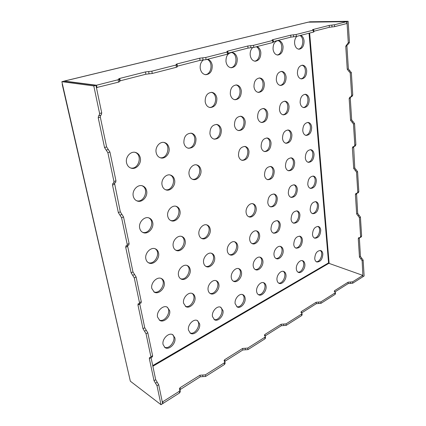 <?xml version="1.0" encoding="UTF-8"?>
<svg xmlns="http://www.w3.org/2000/svg" width="426" height="426" viewBox="0 0 426 426"><rect width="100%" height="100%" fill="white"/><g stroke="black" fill="none" stroke-linecap="round" stroke-linejoin="round"><path stroke-width="0.64" d="M298.402 49.134C303.216 48.697 304.515 37.776 299.989 35.539M300.841 78.799C306.124 78.533 307.178 66.211 301.97 65.21M303.211 107.49C308.36 107.443 309.878 95.504 304.872 94.284M305.522 135.26C310.517 135.399 312.46 123.828 307.663 122.422M307.78 162.146C312.615 162.45 314.931 151.235 310.352 149.659M309.979 188.201C314.649 188.633 317.301 177.759 312.934 176.039M312.125 213.453C316.63 213.996 319.569 203.452 315.426 201.605M314.223 237.948C318.563 238.581 321.747 228.341 317.828 226.387M316.278 261.708C320.448 262.411 323.845 252.469 320.139 250.424M277.097 54.965C282.88 54.571 283.46 41.381 277.688 40.598M279.941 85.36C285.585 85.232 286.746 72.463 281.176 71.414M282.704 114.727C288.189 114.839 289.877 102.485 284.536 101.191M285.399 143.12C290.708 143.44 292.87 131.48 287.758 129.973M288.024 170.592C293.152 171.087 295.729 159.51 290.862 157.817M290.585 197.19C295.522 197.824 298.466 186.615 293.844 184.762M293.088 222.947C297.833 223.698 301.086 212.835 296.709 210.849M295.527 247.911C300.085 248.752 303.6 238.219 299.473 236.121M297.907 272.118C302.279 273.023 306.017 262.805 302.13 260.611M254.53 61.136C260.078 60.923 261.559 49.091 256.298 46.759M257.821 92.293C263.854 92.335 265.158 79.098 259.2 77.979M261.021 122.363C266.868 122.672 268.769 109.881 263.06 108.486M264.136 151.416C269.78 151.944 272.209 139.584 266.767 137.955M267.171 179.495C272.603 180.209 275.494 168.265 270.329 166.428M270.132 206.658C275.345 207.521 278.631 195.971 273.742 193.958M273.018 232.942C278.018 233.922 281.639 222.745 277.022 220.593M275.835 258.396C280.622 259.461 284.52 248.64 280.18 246.366M278.583 283.056C283.162 284.185 287.289 273.694 283.21 271.325M230.583 67.681C237.234 67.58 237.969 53.356 231.323 52.494M234.369 99.631C240.828 99.876 242.319 86.148 235.935 84.934M238.049 130.447C244.29 130.979 246.462 117.736 240.36 116.213M241.633 160.176C247.634 160.953 250.397 148.179 244.599 146.395M248.518 216.637C254.029 217.766 257.73 205.87 252.554 203.671M251.835 243.47C257.096 244.716 261.154 233.219 256.287 230.871M255.067 269.429C260.089 270.76 264.434 259.642 259.876 257.171M258.22 294.558C263.007 295.948 267.587 285.18 263.321 282.614M205.124 74.63C211.594 74.742 213.351 61.818 207.169 59.374M209.459 107.416C216.387 107.9 218.128 93.656 211.275 92.32M213.671 139.004C220.338 139.808 222.846 126.096 216.323 124.408M229.438 254.572C234.966 256.127 239.54 244.316 234.422 241.734M233.134 281.059C238.39 282.694 243.262 271.282 238.48 268.577M236.734 306.672C241.728 308.355 246.835 297.316 242.378 294.52M187.744 148.078C194.863 149.212 197.813 135.026 190.837 133.125M192.419 179.266C199.208 180.688 202.898 167.067 196.317 164.841M201.402 238.32C207.526 240.12 212.318 227.532 206.551 224.837M205.721 266.303C211.52 268.215 216.706 256.09 211.333 253.236M209.927 293.328C215.418 295.309 220.902 283.615 215.907 280.638M214.022 319.447C219.22 321.465 224.933 310.16 220.301 307.098M160.107 157.716C167.716 159.249 171.236 144.579 163.77 142.406M165.426 189.687C172.642 191.524 176.976 177.482 169.979 174.948M170.608 220.466C177.424 222.526 182.419 209.07 175.89 206.264M175.65 250.115C182.083 252.336 187.594 239.423 181.529 236.403M180.56 278.71C186.625 281.027 192.531 268.614 186.913 265.435M185.337 306.299C191.056 308.674 197.259 296.714 192.057 293.418M189.985 332.94C195.374 335.326 201.796 323.776 196.988 320.411M130.585 167.972C138.706 169.995 142.96 154.846 134.978 152.316M136.629 200.752C144.276 203.095 149.425 188.649 141.996 185.736M142.513 232.276C149.691 234.843 155.543 221.046 148.663 217.84M148.243 262.624C154.973 265.329 161.358 252.123 155.005 248.709M153.818 291.853C160.128 294.643 166.901 281.964 161.049 278.402M159.233 320.027C165.16 322.844 172.205 310.645 166.816 306.986M164.5 347.206C170.065 350.018 177.296 338.239 172.338 334.522M139.243 303.892L141.049 302.977L141.288 301.704L136.123 277.038L134.275 277.917L139.483 302.614L139.243 303.892L138.189 303.711L137.955 304.979L142.987 328.696L146.049 333.755L150.895 356.727L150.703 357.813L149.526 357.542L149.334 358.623L154.026 380.711L157.008 385.722L161.012 404.7L162.657 403.656L158.685 384.705L157.008 385.722M353.633 146.571L354.762 167.972L357.574 171.619L358.83 191.625L357.792 192.153L356.519 172.125L353.702 168.467L352.366 147.939L353.042 146.619L354.128 146.512L354.81 145.181L353.463 123.982L350.571 120.318L349.155 98.576L349.97 97.064L350.832 96.968L351.652 95.445L350.225 72.968L348.734 71.131L349.863 70.764L348.383 68.932L346.902 45.901L345.752 46.232L347.254 69.3L348.734 71.131M113.582 183.318L115.579 182.589L115.957 180.81L109.929 152.055L107.879 152.732L113.95 181.54L113.582 183.318L112.869 183.281L112.501 185.049L118.353 212.606L121.586 217.75L127.204 244.38L126.905 245.887L126.005 245.786L125.707 247.282L131.128 272.81L134.275 277.917M126.905 245.887L128.801 245.056L129.105 243.555L123.529 216.962L121.586 217.75M349.863 70.764L351.349 72.596L352.76 95.041L351.652 95.445M350.582 97.016L350.268 98.172L351.663 119.882L354.554 123.545L355.886 144.712L354.81 145.181M308.712 22.131L309.867 21.785L348.127 21.3L349.453 42.355L348.298 42.68L345.752 46.232M348.298 42.68L346.961 21.598L348.127 21.3M308.706 22.061L346.961 21.598M329.138 263.417L309.633 33.063M359.331 237.607L360.46 256.473L363.133 260.089L362.143 260.696L362.893 276.506M362.143 260.696L360.806 258.88L361.796 258.278M356.551 193.356L357.686 213.431L360.428 217.068L361.621 235.999L361.152 237.01L360.146 237.591L358.735 237.671L358.271 238.682L359.464 257.07L360.806 258.88M360.146 237.591L360.609 236.574L359.406 217.622L358.037 215.801L359.059 215.247M358.83 191.625L358.266 192.786L355.96 193.409L355.401 194.57L356.663 213.98L358.037 215.801M357.228 193.313L357.792 192.153M136.123 277.038L132.971 271.942L127.534 245.61M150.703 357.813L152.423 356.828L152.614 355.742L147.806 332.802L144.744 327.754L139.691 303.669M158.685 384.705L155.698 379.704L151.044 357.622L149.334 358.623M61.866 81.68L93.789 85.924L99.609 113.513L99.151 115.627L101.266 115.02L101.723 112.906L95.951 85.37L63.937 81.18L61.866 81.68L62.43 84.146M109.929 152.055L106.601 146.901L100.318 117.123L100.467 115.249M123.529 216.962L120.297 211.834L114.493 182.988M354.128 146.512L355.204 146.043L355.886 144.712M363.133 260.089L364.134 275.979L363.154 276.602M347.318 44.426L348.468 44.096L349.453 42.355M347.456 44.389L346.902 45.901M350.832 96.968L351.94 96.564L352.76 95.041M108.263 149.478L106.212 150.144L107.879 152.732M106.212 150.144L104.551 147.566L98.22 117.73L98.667 115.632L99.151 115.627M62.51 84.497L130.34 381.201L161.012 404.7M93.789 85.924L95.951 85.37M162.173 401.351L162.727 401.771L179.25 391.334L180.028 390.014L179.314 389.023L180.091 387.719L199.996 375.215L205.332 374.859L224.236 362.915L224.885 361.839L224.044 360.774L224.688 359.704L242.618 348.447L247.719 348.085L264.786 337.307L265.329 336.418L264.381 335.321L264.919 334.442L281.149 324.245L286.038 323.882L301.523 314.106L301.975 313.366L300.932 312.263L301.39 311.534L301.528 312.849M283.594 324.064L283.769 325.544L286.208 325.363L301.672 315.56L302.13 314.825L301.975 313.366M247.788 46.019L227.644 51.12L226.909 51.461L227.894 51.695L227.159 52.036L205.758 57.473L199.709 58.192L177.024 63.932L176.108 64.353L176.95 64.598L176.034 65.024L151.842 71.174L145.458 71.925L119.727 78.437L118.577 78.964L119.253 79.209L118.098 79.747L96.494 85.237L64.262 81.062L308.179 22.163L346.668 21.673L334.469 24.772L329.234 25.406L313.03 29.506L312.535 29.735L313.765 29.927L313.27 30.155L296.187 34.495L290.702 35.161L272.688 39.719L272.086 39.996L273.204 40.209L272.603 40.491L253.545 45.332L247.788 46.019L248.038 48.09L250.909 47.749L250.664 45.678M273.204 40.209L273.417 42.233L272.816 42.52L253.784 47.403L250.909 47.749M264.919 334.442L265.116 335.938L281.33 325.72L283.769 325.544M245.168 348.266L245.392 349.794L247.937 349.613L264.983 338.814L265.526 337.919L265.329 336.418M245.392 349.794L242.847 349.97L224.667 361.461M202.664 375.04L202.941 376.616L205.609 376.44L224.491 364.475L225.136 363.394L224.885 361.839M202.941 376.616L200.284 376.792L179.9 389.742M162.514 402.98L163.067 403.395L179.564 392.942L180.342 391.622L180.028 390.014M301.39 311.534L316.156 302.263L320.842 301.901L334.953 292.987L335.342 292.374L334.213 291.283L334.602 290.676L348.095 282.204L350.348 282.023L350.444 283.407L352.696 283.226L362.909 276.756L362.819 275.388L328.872 263.321L328.563 262.895L329.09 262.853M350.444 283.407L348.196 283.588L334.969 291.916M318.499 302.082L318.632 303.509L320.975 303.333L335.07 294.398L335.459 293.78L335.342 292.374M318.632 303.509L316.289 303.69L301.645 312.918M350.348 282.023L352.6 281.842L362.819 275.388M228.091 53.191L248.038 48.09M227.894 51.695L228.176 53.82L227.436 54.171L206.077 59.656L200.028 60.37L177.211 66.211M176.95 64.598L177.312 66.845L176.396 67.276L152.247 73.48L145.868 74.225L119.599 80.967M119.253 79.209L119.722 81.584L118.566 82.127L96.42 87.586M346.668 21.673L346.785 23.526L334.602 26.652L331.987 26.971L331.849 25.086M313.871 31.252L329.373 27.285L331.987 26.971M313.765 29.927L313.925 31.859L313.43 32.088L296.368 36.471L293.626 36.801L293.439 34.831M273.354 41.615L290.889 37.131L293.626 36.801M163.067 403.395L162.727 401.771M96.494 85.237L97 87.665M129.898 379.257L62.217 84.375M296.784 36.364C295.149 38.159 294.425 40.513 294.606 43.436C295.117 46.966 296.587 48.894 299.015 49.214C302.375 48.649 304.058 45.891 304.068 40.923C303.733 38.084 302.641 36.221 300.788 35.337M306.688 70.652C306.251 67.367 304.883 65.545 302.588 65.183C299.174 65.705 297.449 68.474 297.417 73.496C297.87 76.728 299.212 78.528 301.443 78.906C304.883 78.437 306.635 75.684 306.688 70.652M309.223 99.412C308.834 96.398 307.588 94.694 305.485 94.29C302.002 94.721 300.218 97.474 300.138 102.559C300.538 105.52 301.762 107.208 303.807 107.624C307.316 107.245 309.122 104.508 309.223 99.412M311.672 127.241C311.331 124.483 310.197 122.885 308.27 122.448C304.734 122.794 302.897 125.537 302.769 130.681C303.126 133.391 304.239 134.973 306.108 135.42C309.67 135.122 311.523 132.395 311.672 127.241M314.053 154.196C313.744 151.661 312.711 150.165 310.953 149.707C307.375 149.973 305.495 152.705 305.314 157.897C305.634 160.384 306.645 161.864 308.349 162.333C311.954 162.109 313.85 159.399 314.053 154.196M316.353 180.31C316.076 177.983 315.139 176.582 313.536 176.108C309.926 176.305 308.009 179.026 307.78 184.261C308.062 186.545 308.983 187.93 310.543 188.409C314.17 188.249 316.108 185.55 316.353 180.31M318.584 205.62C318.339 203.479 317.482 202.169 316.023 201.69C312.396 201.828 310.447 204.533 310.171 209.805C310.426 211.903 311.262 213.197 312.679 213.682C316.321 213.586 318.291 210.897 318.584 205.62M320.746 230.168C320.528 228.198 319.75 226.973 318.419 226.488C314.787 226.579 312.812 229.273 312.487 234.572C312.716 236.505 313.477 237.713 314.771 238.198C318.414 238.15 320.405 235.471 320.746 230.168M322.844 253.987C322.647 252.165 321.939 251.02 320.725 250.541C317.104 250.589 315.107 253.268 314.734 258.587C314.942 260.371 315.634 261.505 316.811 261.985C320.448 261.974 322.461 259.312 322.844 253.987M283.056 46.503C282.507 42.861 280.926 40.88 278.306 40.555C274.749 41.168 272.997 44.038 273.05 49.16C273.609 52.733 275.164 54.698 277.709 55.045C281.298 54.491 283.082 51.647 283.056 46.503M286.107 76.962C285.622 73.645 284.185 71.792 281.794 71.403C278.135 71.909 276.309 74.763 276.314 79.966C276.809 83.224 278.221 85.056 280.542 85.466C284.227 85.019 286.086 82.186 286.107 76.962M289.057 106.404C288.631 103.374 287.326 101.644 285.143 101.207C281.41 101.606 279.52 104.45 279.467 109.727C279.903 112.698 281.181 114.408 283.301 114.86C287.06 114.519 288.982 111.697 289.057 106.404M291.906 134.866C291.533 132.108 290.351 130.489 288.365 130.015C284.573 130.324 282.619 133.146 282.513 138.493C282.901 141.203 284.057 142.801 285.979 143.285C289.802 143.035 291.778 140.229 291.906 134.866M294.67 162.412C294.334 159.888 293.264 158.376 291.464 157.881C287.625 158.099 285.622 160.911 285.463 166.316C285.803 168.787 286.847 170.278 288.599 170.783C292.46 170.618 294.483 167.828 294.67 162.412M297.337 189.075C297.039 186.764 296.075 185.358 294.441 184.847C290.575 184.99 288.535 187.786 288.311 193.234C288.62 195.497 289.563 196.887 291.15 197.403C295.037 197.313 297.098 194.533 297.337 189.075M299.925 214.901C299.659 212.782 298.786 211.466 297.305 210.955C293.429 211.03 291.352 213.815 291.075 219.299C291.347 221.376 292.204 222.67 293.636 223.187C297.534 223.16 299.632 220.396 299.925 214.901M302.433 239.923C302.194 237.98 301.406 236.755 300.058 236.244C296.182 236.26 294.078 239.029 293.748 244.551C293.993 246.452 294.771 247.66 296.07 248.172C299.968 248.198 302.087 245.451 302.433 239.923M304.862 264.184C304.649 262.4 303.93 261.255 302.716 260.749C299.835 259.461 295.735 264.743 296.342 269.019C296.565 270.766 297.263 271.894 298.445 272.4C301.347 273.737 305.447 268.46 304.862 264.184M252.639 47.621C250.754 49.533 249.95 52.068 250.216 55.22C250.834 58.836 252.474 60.838 255.137 61.222C258.992 60.684 260.888 57.744 260.818 52.403C260.387 49.421 259.12 47.478 257.016 46.572M264.349 83.634C263.816 80.29 262.304 78.405 259.807 77.979C255.882 78.459 253.939 81.409 253.981 86.813C254.519 90.094 255.999 91.957 258.417 92.405C262.384 91.989 264.36 89.066 264.349 83.634M267.757 113.785C267.288 110.749 265.93 108.992 263.667 108.518C259.652 108.88 257.634 111.809 257.613 117.304C258.087 120.276 259.418 122.012 261.607 122.507C265.654 122.209 267.704 119.301 267.757 113.785M271.048 142.918C270.638 140.159 269.413 138.525 267.368 138.008C263.289 138.264 261.207 141.176 261.122 146.746C261.543 149.446 262.736 151.06 264.716 151.587C268.822 151.395 270.936 148.504 271.048 142.918M274.227 171.076C273.87 168.568 272.768 167.045 270.925 166.507C266.798 166.667 264.663 169.559 264.509 175.192C264.881 177.647 265.957 179.149 267.741 179.692C271.889 179.596 274.056 176.726 274.227 171.076M277.305 198.308C276.985 196.024 275.995 194.607 274.333 194.064C270.185 194.134 268.002 197.009 267.789 202.696C268.119 204.933 269.083 206.328 270.691 206.882C274.866 206.866 277.07 204.011 277.305 198.308M280.287 224.667C279.999 222.58 279.11 221.264 277.614 220.716C273.455 220.711 271.234 223.575 270.957 229.305C271.25 231.339 272.123 232.633 273.567 233.187C277.752 233.246 279.988 230.402 280.287 224.667M283.168 250.184C282.912 248.278 282.113 247.053 280.766 246.51C277.64 245.158 273.332 250.584 274.03 255.052C274.291 256.915 275.074 258.119 276.373 258.667C279.525 260.073 283.838 254.657 283.168 250.184M285.963 274.903C285.734 273.157 285.01 272.017 283.796 271.484C280.75 270.025 276.304 275.553 277.001 279.988C277.235 281.692 277.938 282.811 279.115 283.349C282.188 284.861 286.634 279.339 285.963 274.903M237.245 58.66C236.579 54.927 234.806 52.867 231.925 52.478C227.825 53.074 225.844 56.131 225.988 61.648C226.669 65.306 228.4 67.345 231.185 67.766C235.338 67.249 237.357 64.214 237.245 58.66M241.302 90.701C240.727 87.335 239.14 85.418 236.536 84.95C232.308 85.397 230.232 88.438 230.312 94.071C230.903 97.362 232.452 99.258 234.96 99.748C239.236 99.38 241.35 96.361 241.302 90.701M245.222 121.602C244.716 118.561 243.294 116.783 240.956 116.261C236.632 116.57 234.47 119.594 234.476 125.324C234.992 128.29 236.377 130.047 238.629 130.59C243.001 130.356 245.195 127.358 245.222 121.602M248.997 151.422C248.555 148.679 247.288 147.029 245.195 146.469C240.791 146.656 238.56 149.654 238.496 155.474C238.949 158.153 240.184 159.782 242.202 160.357C246.638 160.245 248.906 157.263 248.997 151.422M256.175 208.053C255.829 205.801 254.817 204.384 253.14 203.793C249.673 202.526 245.328 207.984 246.121 212.686C246.473 214.88 247.458 216.275 249.072 216.871C252.575 218.213 256.937 212.76 256.175 208.053M259.583 234.96C259.28 232.915 258.374 231.6 256.873 231.014C253.475 229.598 248.944 235.173 249.742 239.854C250.057 241.846 250.935 243.134 252.378 243.725C255.808 245.211 260.35 239.641 259.583 234.96M262.885 260.989C262.608 259.125 261.798 257.906 260.456 257.331C257.144 255.786 252.442 261.473 253.241 266.122C253.523 267.938 254.306 269.131 255.6 269.711C258.949 271.319 263.651 265.638 262.885 260.989M266.074 286.181C265.829 284.483 265.105 283.354 263.902 282.795C260.68 281.139 255.829 286.927 256.633 291.538C256.883 293.195 257.586 294.302 258.747 294.861C261.995 296.581 266.846 290.793 266.074 286.181M203.314 60.018C200.891 62.02 199.869 64.843 200.247 68.485C200.981 72.17 202.808 74.246 205.715 74.715C210.21 74.236 212.372 71.105 212.212 65.306C211.663 62.164 210.188 60.135 207.781 59.219M216.861 98.193C216.232 94.817 214.571 92.868 211.871 92.346C207.292 92.751 205.066 95.893 205.183 101.777C205.822 105.068 207.441 106.99 210.039 107.538C214.672 107.235 216.946 104.12 216.861 98.193M221.339 129.882C220.796 126.852 219.321 125.047 216.914 124.472C212.228 124.711 209.906 127.832 209.943 133.833C210.497 136.783 211.93 138.556 214.241 139.158C218.98 139.004 221.344 135.915 221.339 129.882M237.729 245.823C237.404 243.832 236.499 242.522 235.003 241.899C231.387 240.264 226.414 246.116 227.33 250.999C227.66 252.932 228.544 254.215 229.976 254.844C233.629 256.558 238.613 250.712 237.729 245.823M241.483 272.384C241.196 270.579 240.386 269.37 239.055 268.758C235.546 266.99 230.391 272.959 231.307 277.805C231.6 279.557 232.388 280.739 233.661 281.352C237.213 283.199 242.373 277.23 241.483 272.384M245.115 298.067C244.859 296.427 244.135 295.309 242.953 294.723C239.545 292.838 234.236 298.914 235.152 303.717L237.25 306.992C240.69 308.946 246.004 302.87 245.115 298.067M195.992 138.668C195.412 135.665 193.883 133.839 191.418 133.2C186.322 133.343 183.808 136.565 183.878 142.87C184.469 145.788 185.944 147.577 188.303 148.243C193.463 148.205 196.024 145.01 195.992 138.668M200.907 169.974C200.406 167.296 199.07 165.623 196.897 164.953C192.776 163.653 188.063 169.394 189.091 174.532C189.602 177.131 190.896 178.776 192.967 179.468C197.142 180.874 201.903 175.139 200.907 169.974M210.22 229.241C209.832 227.095 208.804 225.684 207.127 225.003C203.165 223.277 197.904 229.3 198.953 234.433C199.341 236.51 200.337 237.894 201.94 238.581C205.944 240.402 211.232 234.38 210.22 229.241M214.629 257.315C214.289 255.387 213.378 254.088 211.903 253.422C208.053 251.532 202.563 257.682 203.623 262.789C203.963 264.652 204.842 265.92 206.248 266.591C210.14 268.577 215.647 262.421 214.629 257.315M218.884 284.419C218.586 282.683 217.782 281.49 216.477 280.846C212.755 278.812 207.068 285.09 208.128 290.154C208.431 291.837 209.203 292.997 210.449 293.642C214.214 295.766 219.907 289.483 218.884 284.419M223 310.613L220.865 307.322C217.271 305.17 211.424 311.566 212.478 316.577L214.534 319.782C218.165 322.019 224.017 315.618 223 310.613M169.037 148.014C168.414 145.048 166.848 143.211 164.335 142.502C159.835 141.24 154.968 147.114 156.134 152.487C156.757 155.357 158.264 157.157 160.655 157.892C165.224 159.297 170.166 153.419 169.037 148.014M174.617 180.118C174.09 177.498 172.732 175.816 170.544 175.081C166.103 173.526 160.863 179.57 162.05 184.969C162.583 187.499 163.893 189.144 165.97 189.895C170.469 191.588 175.768 185.544 174.617 180.118M179.996 211.019C179.532 208.692 178.356 207.164 176.455 206.418C172.104 204.613 166.534 210.811 167.737 216.216C168.201 218.458 169.335 219.954 171.14 220.705C175.544 222.644 181.162 216.44 179.996 211.019M185.172 240.786C184.772 238.714 183.744 237.314 182.094 236.59C177.86 234.566 172.003 240.908 173.217 246.297C173.622 248.294 174.607 249.657 176.178 250.392C180.454 252.533 186.348 246.185 185.172 240.786M190.166 269.477C189.81 267.629 188.915 266.351 187.472 265.643C183.382 263.444 177.28 269.924 178.494 275.281C178.851 277.065 179.713 278.306 181.077 279.014C185.214 281.33 191.343 274.834 190.166 269.477M194.98 297.151C194.666 295.49 193.878 294.323 192.621 293.652C188.675 291.299 182.371 297.918 183.585 303.221L185.848 306.629C189.831 309.084 196.157 302.455 194.98 297.151M199.624 323.867L197.547 320.661C193.761 318.19 187.286 324.937 188.494 330.177L190.486 333.292C194.315 335.858 200.795 329.101 199.624 323.867M140.314 157.971C139.659 155.069 138.067 153.227 135.532 152.433C130.649 150.884 125.191 157.088 126.543 162.748C127.198 165.538 128.721 167.343 131.117 168.158C136.075 169.883 141.624 163.675 140.314 157.971M146.64 190.912C146.086 188.372 144.723 186.695 142.55 185.885C137.752 184.005 131.868 190.385 133.242 196.082C133.801 198.521 135.101 200.156 137.151 200.976C142.018 203.026 147.976 196.636 146.64 190.912M152.726 222.58C152.247 220.343 151.076 218.826 149.212 218.027C144.542 215.86 138.285 222.409 139.68 228.107C140.159 230.253 141.278 231.728 143.035 232.537C147.758 234.854 154.079 228.293 152.726 222.58M158.578 253.044C158.168 251.068 157.157 249.695 155.554 248.917C151.038 246.526 144.467 253.23 145.868 258.907C146.283 260.803 147.247 262.139 148.759 262.911C153.323 265.451 159.942 258.731 158.578 253.044M164.218 282.379C163.856 280.622 162.982 279.376 161.598 278.636C157.253 276.053 150.421 282.907 151.826 288.54L154.324 292.172C158.717 294.883 165.581 288.013 164.218 282.379M169.649 310.645L167.37 307.242C163.206 304.515 156.161 311.507 157.561 317.082L159.734 320.373C163.941 323.222 171.007 316.214 169.649 310.645M174.884 337.898L172.892 334.799C168.909 331.96 161.699 339.085 163.089 344.586L164.99 347.579C169.01 350.534 176.236 343.388 174.884 337.898M141.288 301.704L139.483 302.614M357.574 171.619L356.519 172.125M115.957 180.81L113.95 181.54M129.105 243.555L127.204 244.38M351.349 72.596L350.225 72.968M354.554 123.545L353.463 123.982M101.723 112.906L99.609 113.513M147.806 332.802L146.049 333.755M152.614 355.742L150.895 356.727M360.428 217.068L359.406 217.622M361.621 235.999L360.609 236.574M286.038 323.882L286.208 325.363M301.523 314.106L301.672 315.56M253.784 47.403L253.545 45.332M272.603 40.491L272.816 42.52M152.865 366.264L328.872 263.321M205.332 374.859L205.609 376.44M224.236 362.915L224.491 364.475M264.786 337.307L264.983 338.814M247.719 348.085L247.937 349.613M308.413 22.131L64.454 81.057M151.842 71.174L152.247 73.48M176.396 67.276L176.034 65.024M227.159 52.036L227.436 54.171M205.758 57.473L206.077 59.656M179.25 391.334L179.564 392.942M118.566 82.127L118.098 79.747M320.842 301.901L320.975 303.333M334.953 292.987L335.07 294.398M296.368 36.471L296.187 34.495M313.27 30.155L313.43 32.088M352.6 281.842L352.696 283.226M334.602 26.652L334.469 24.772M309.042 33.217L328.563 262.895L152.721 365.588M334.602 290.676L334.698 291.794M348.095 282.204L348.196 283.588M313.03 29.506L313.057 29.831M329.234 25.406L329.373 27.285M316.156 302.263L316.289 303.69M272.688 39.719L272.725 40.103M290.702 35.161L290.889 37.131M180.091 387.719L180.406 389.316M199.996 375.215L200.284 376.792M119.727 78.437L120.185 80.796M145.458 71.925L145.868 74.225M224.688 359.704L224.939 361.253M242.618 348.447L242.847 349.97M177.024 63.932L177.381 66.163M199.709 58.192L200.028 60.37M281.149 324.245L281.33 325.72M227.644 51.12L227.708 51.605M155.698 379.704L154.026 380.711M359.278 238.107L358.271 238.682M360.46 256.473L359.464 257.07M139.749 304.068L137.955 304.979M144.744 327.754L142.987 328.696M356.44 194.038L355.401 194.57M357.686 213.431L356.663 213.98M100.318 117.123L98.22 117.73M106.601 146.901L104.551 147.566M348.383 68.932L347.254 69.3M114.493 184.32L112.501 185.049M120.297 211.834L118.353 212.606M350.268 98.172L349.155 98.576M351.663 119.882L350.571 120.318M127.598 246.452L125.707 247.282M132.971 271.942L131.128 272.81M353.442 147.471L352.366 147.939M354.762 167.972L353.702 168.467M148.647 71.547L149.057 73.852M202.733 57.835L203.053 60.013M134.547 274.488L132.699 275.361M121.911 214.395L119.967 215.173M146.272 330.272L144.515 331.22M157.189 382.202L155.517 383.214M356.168 169.793L355.108 170.293M353.106 121.714L352.014 122.15"/></g></svg>
